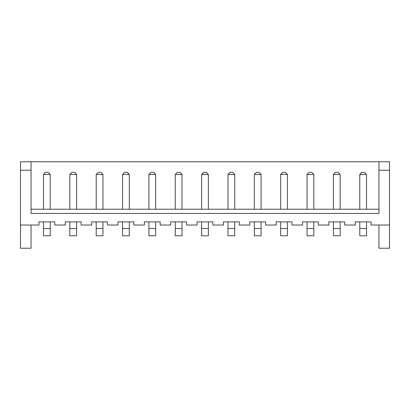 <?xml version="1.0" encoding="UTF-8"?>
<svg xmlns="http://www.w3.org/2000/svg" width="410" height="410" viewBox="0 0 410 410"><rect width="100%" height="100%" fill="white"/><g stroke="black" fill="none" stroke-linecap="round" stroke-linejoin="round"><path stroke-width="0.61" d="M378.958 161.776L20.5 161.776L20.5 225.034L38.95 225.034L38.95 221.866L54.766 221.866L54.766 225.034L65.308 225.034L65.308 221.866L81.124 221.866L81.124 225.034L91.666 225.034L91.666 221.866L107.476 221.866L107.476 225.034L118.024 225.034L118.024 221.866L133.834 221.866L133.834 225.034L144.376 225.034L144.376 221.866L160.192 221.866L160.192 225.034L170.734 225.034L170.734 221.866L186.55 221.866L186.55 225.034L197.092 225.034L197.092 221.866L212.908 221.866L212.908 225.034L223.45 225.034L223.45 221.866L239.266 221.866L239.266 225.034L249.808 225.034L249.808 221.866L265.624 221.866L265.624 225.034L276.166 225.034L276.166 221.866L291.976 221.866L291.976 225.034L302.524 225.034L302.524 221.866L318.334 221.866L318.334 225.034L328.876 225.034L328.876 221.866L344.692 221.866L344.692 225.034L355.234 225.034L355.234 221.866L371.05 221.866L371.05 225.034L389.5 225.034L389.5 161.776L378.958 161.776L378.958 213.436L31.042 213.436L31.042 209.218L378.958 209.218M389.5 225.034L389.5 248.224L378.958 248.224L378.958 225.034M31.042 161.776L31.042 209.218M20.5 225.034L20.5 248.224L31.042 248.224L31.042 225.034M175.27 174.424L182.014 174.424L179.908 172.318L177.376 172.318L175.27 174.424L175.27 209.218M182.014 174.424L182.014 209.218M201.628 174.424L208.372 174.424L206.266 172.318L203.734 172.318L201.628 174.424L201.628 209.218M208.372 174.424L208.372 209.218M254.338 174.424L261.088 174.424L258.982 172.318L256.45 172.318L254.338 174.424L254.338 209.218M261.088 174.424L261.088 209.218M234.73 174.424L232.624 172.318L230.092 172.318L227.986 174.424L234.73 174.424L234.73 209.218M227.986 174.424L227.986 209.218M359.77 174.424L366.514 174.424L364.408 172.318L361.876 172.318L359.77 174.424L359.77 209.218M366.514 174.424L366.514 209.218M333.412 174.424L340.162 174.424L338.05 172.318L335.518 172.318L333.412 174.424L333.412 209.218M340.162 174.424L340.162 209.218M287.446 174.424L285.334 172.318L282.808 172.318L280.696 174.424L287.446 174.424L287.446 209.218M280.696 174.424L280.696 209.218M313.804 174.424L311.692 172.318L309.166 172.318L307.054 174.424L313.804 174.424L313.804 209.218M307.054 174.424L307.054 209.218M96.196 174.424L102.946 174.424L100.834 172.318L98.308 172.318L96.196 174.424L96.196 209.218M102.946 174.424L102.946 209.218M129.304 174.424L127.192 172.318L124.666 172.318L122.554 174.424L129.304 174.424L129.304 209.218M122.554 174.424L122.554 209.218M148.912 174.424L155.662 174.424L153.55 172.318L151.018 172.318L148.912 174.424L148.912 209.218M155.662 174.424L155.662 209.218M50.23 174.424L48.124 172.318L45.592 172.318L43.486 174.424L50.23 174.424L50.23 209.218M43.486 174.424L43.486 209.218M69.838 174.424L76.588 174.424L74.482 172.318L71.95 172.318L69.838 174.424L69.838 209.218M76.588 174.424L76.588 209.218M378.958 170.206L389.5 170.206M20.5 170.206L31.042 170.206M50.23 221.866L50.23 235.786L43.486 235.786L43.486 228.508L50.23 228.508M43.486 221.866L43.486 228.508M69.838 221.866L69.838 235.786L76.588 235.786L76.588 221.866M96.196 221.866L96.196 235.786L102.946 235.786L102.946 221.866M129.304 221.866L129.304 235.786L122.554 235.786L122.554 228.508L129.304 228.508M122.554 221.866L122.554 228.508M148.912 221.866L148.912 235.786L155.662 235.786L155.662 221.866M175.27 221.866L175.27 235.786L182.014 235.786L182.014 221.866M201.628 221.866L201.628 235.786L208.372 235.786L208.372 221.866M234.73 221.866L234.73 235.786L227.986 235.786L227.986 228.508L234.73 228.508M227.986 221.866L227.986 228.508M254.338 221.866L254.338 235.786L261.088 235.786L261.088 221.866M287.446 221.866L287.446 235.786L280.696 235.786L280.696 228.508L287.446 228.508M280.696 221.866L280.696 228.508M313.804 221.866L313.804 235.786L307.054 235.786L307.054 228.508L313.804 228.508M307.054 221.866L307.054 228.508M333.412 221.866L333.412 235.786L340.162 235.786L340.162 221.866M359.77 221.866L359.77 235.786L366.514 235.786L366.514 221.866M69.838 228.508L76.588 228.508M96.196 228.508L102.946 228.508M148.912 228.508L155.662 228.508M175.27 228.508L182.014 228.508M201.628 228.508L208.372 228.508M254.338 228.508L261.088 228.508M333.412 228.508L340.162 228.508M359.77 228.508L366.514 228.508"/></g></svg>
